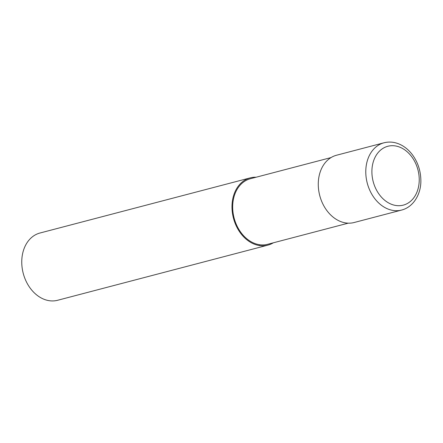 <?xml version="1.0" encoding="UTF-8"?>
<svg xmlns="http://www.w3.org/2000/svg" width="443" height="443" viewBox="0 0 443 443"><rect width="100%" height="100%" fill="white"/><g stroke="black" fill="none" stroke-linecap="round" stroke-linejoin="round"><path stroke-width="0.66" d="M384.015 142.784L336.503 155.244A34.77 26.442 75.3 0 0 318.667 190.125A34.77 26.442 75.3 0 0 345.623 222.912A34.77 26.442 75.3 0 0 354.145 222.513L401.657 210.054A34.77 26.442 75.3 0 1 393.129 210.453A34.77 26.442 75.3 0 1 365.78 172.166A34.77 26.442 75.3 0 1 384.015 142.784C390.106 141.278 396.125 142.175 402.072 145.481C406.081 147.774 409.587 150.947 412.588 155.006C417.904 162.42 420.662 170.782 420.85 180.102C421.254 193.453 413.912 206.875 401.657 210.054M331.043 157.575L250.445 178.712A33.901 25.777 75.3 0 0 233.057 212.718A33.901 25.777 75.3 0 0 259.332 244.686A33.901 25.777 75.3 0 0 267.644 244.298L348.242 223.161M256.126 177.222A34.77 26.442 75.3 0 0 250.223 177.876L39.986 233.012A34.77 26.442 75.3 0 0 22.15 267.888A34.77 26.442 75.3 0 0 49.101 300.675A34.77 26.442 75.3 0 0 57.629 300.276L267.865 245.14A34.77 26.442 75.3 0 0 273.325 242.808M250.223 177.876A34.77 26.442 75.3 0 0 232.387 212.751A34.77 26.442 75.3 0 0 259.343 245.538A34.77 26.442 75.3 0 0 267.865 245.14M259.343 245.538L259.332 244.686M395.306 145.924A30.423 23.136 75.3 0 0 371.893 171.984A30.423 23.136 75.3 0 0 395.826 205.48A30.423 23.136 75.3 0 0 419.233 179.426A30.423 23.136 75.3 0 0 395.306 145.924"/></g></svg>
